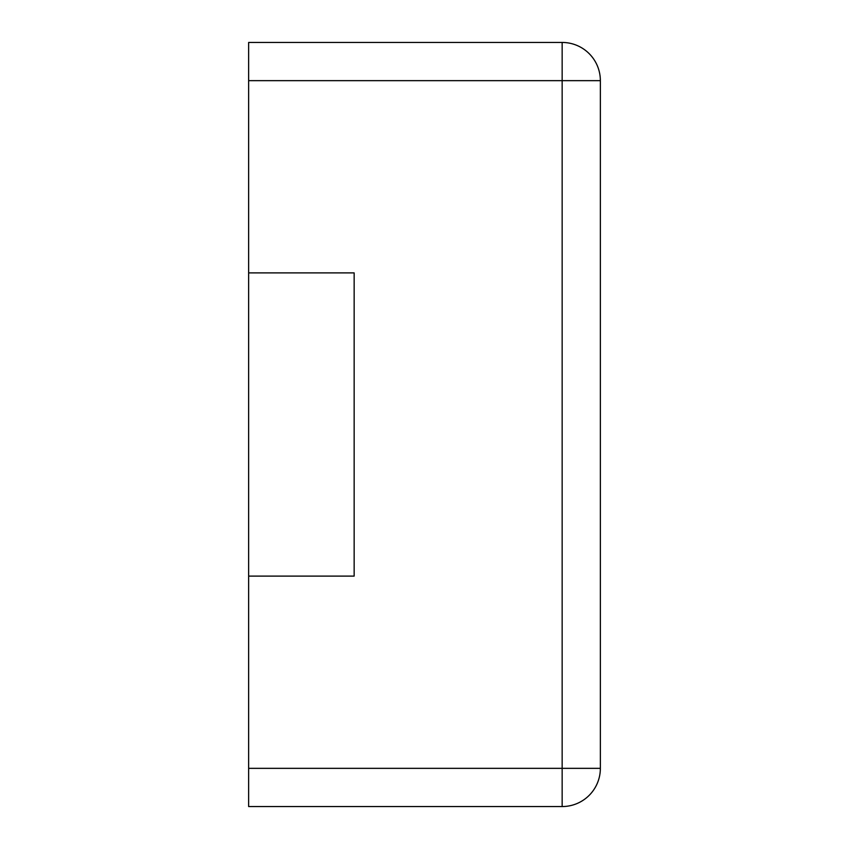 <?xml version="1.0" encoding="UTF-8"?>
<svg xmlns="http://www.w3.org/2000/svg" width="849" height="849" viewBox="0 0 849 849"><rect width="100%" height="100%" fill="white"/><g stroke="black" fill="none" stroke-linecap="round" stroke-linejoin="round"><path stroke-width="1.27" d="M248.64 80.655L248.64 42.45L562.155 42.45A38.205 38.205 0 0 1 600.36 80.655L600.36 768.345A38.205 38.205 0 0 1 562.155 806.55L562.155 42.45A38.205 38.205 0 0 1 600.36 80.655L248.64 80.655L248.64 272.89L354.15 272.89L354.15 576.11L248.64 576.11L248.64 806.55L562.155 806.55A38.205 38.205 0 0 0 600.36 768.345L248.64 768.345M248.64 272.89L248.64 576.11"/></g></svg>

